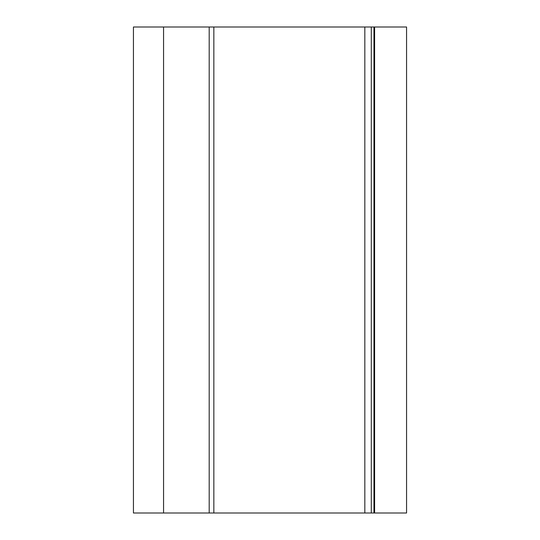 <?xml version="1.0" encoding="UTF-8"?>
<svg xmlns="http://www.w3.org/2000/svg" width="540" height="540" viewBox="0 0 540 540"><rect width="100%" height="100%" fill="white"/><g stroke="black" fill="none" stroke-linecap="round" stroke-linejoin="round"><path stroke-width="0.81" d="M209.196 27L406.566 27L406.566 513L133.434 513L133.434 27L209.196 27L209.196 513M373.957 27L373.957 513M371.284 27L371.284 513M364.831 27L364.831 513M213.847 27L213.847 513M163.566 27L163.566 513M374.605 27L374.605 513"/></g></svg>
